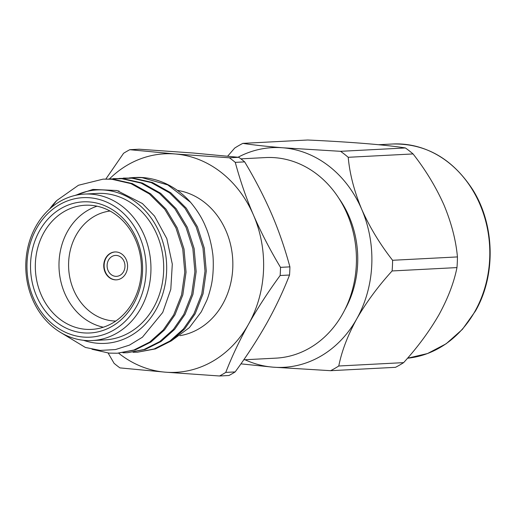 <?xml version="1.0" encoding="UTF-8"?>
<svg xmlns="http://www.w3.org/2000/svg" width="516" height="516" viewBox="0 0 516 516"><rect width="100%" height="100%" fill="white"/><g stroke="black" fill="none" stroke-linecap="round" stroke-linejoin="round"><path stroke-width="0.77" d="M108.115 353.034L114.081 363.322A124.034 105.806 -93 0 0 116.971 365.663A124.034 105.806 -93 0 0 119.931 367.889L165.333 372.171A109.398 93.325 -93 0 0 248.551 324.183A109.398 93.325 -93 0 0 253.485 215.088A109.398 93.325 -93 0 0 175.208 153.974A109.398 93.325 -93 0 0 109.469 178.91M344.752 309.89A93.435 79.703 -93 0 0 344.875 309.677A93.435 79.703 -93 0 0 338.973 198.454M243.739 359.813L275.937 358.143A100.42 85.662 -93 0 0 342.592 313.96A100.42 85.662 -93 0 0 344.791 208.767A100.42 85.662 -93 0 0 265.54 157.574L240.882 158.857M235.264 162.366A124.034 105.806 -93 0 0 229.414 157.793L238.811 157.309A124.034 105.806 87 0 1 241.765 159.534A124.034 105.806 87 0 1 244.661 161.876L235.264 162.366C240.346 181.11 246.416 198.686 253.485 215.088C261.115 232.619 270.12 250.041 280.51 267.359L289.902 266.869C284.826 248.125 278.75 230.549 271.687 214.146C264.057 196.615 255.046 179.194 244.661 161.876M118.628 353.17A109.398 93.325 -93 0 0 119.377 353.763A109.398 93.325 -93 0 0 165.333 372.171L219.545 375.99A124.034 105.806 -93 0 0 225.763 372.404L235.161 371.92C247.009 355.743 257.536 339.515 266.753 323.242C275.712 307.162 283.303 291.089 289.534 275.022L280.136 275.512A124.034 105.806 -93 0 0 280.51 267.359M125.665 273.706A13.971 11.913 -93 0 0 125.969 259.077A13.971 11.913 -93 0 0 114.945 251.95A13.971 11.913 -93 0 0 105.677 258.097A13.971 11.913 -93 0 0 105.367 272.732A13.971 11.913 -93 0 0 116.397 279.853A13.971 11.913 -93 0 0 125.665 273.706M115.126 251.943A13.971 11.913 -93 0 0 106.038 258.084A13.971 11.913 -93 0 0 105.69 272.622A13.971 11.913 -93 0 0 116.577 279.84M103.342 327.215A62.159 53.025 87 0 1 67.551 231.368A62.159 53.025 87 0 1 97.06 206.194M110.063 211.038A55.18 47.066 -93 0 0 76.187 235.077A55.18 47.066 -93 0 0 74.304 291.456A55.18 47.066 -93 0 0 115.765 321.055M132.851 302.047A62.159 53.025 -93 0 0 134.212 236.928A62.159 53.025 -93 0 0 85.153 205.239A62.159 53.025 -93 0 0 43.892 232.593A62.159 53.025 -93 0 0 42.531 297.706A62.159 53.025 -93 0 0 91.59 329.395A62.159 53.025 -93 0 0 132.851 302.047M39.571 230.736A65.655 56.005 87 0 1 117.093 212.985A65.655 56.005 87 0 1 133.528 304.092A65.655 56.005 87 0 1 56.012 321.836A65.655 56.005 87 0 1 39.571 230.736M36.578 228.395A69.847 59.579 -93 0 0 54.057 325.312A69.847 59.579 -93 0 0 136.527 306.433A69.847 59.579 -93 0 0 119.041 209.515A69.847 59.579 -93 0 0 36.578 228.395M140.842 308.284A73.337 62.559 87 0 1 92.171 340.554A73.337 62.559 87 0 1 34.288 303.169A73.337 62.559 87 0 1 35.894 226.35A73.337 62.559 87 0 1 84.572 194.081A73.337 62.559 87 0 1 142.448 231.465A73.337 62.559 87 0 1 140.842 308.284M92.171 340.554L104.909 339.896A73.337 62.559 -93 0 0 153.587 307.626A73.337 62.559 -93 0 0 155.193 230.807A73.337 62.559 -93 0 0 97.311 193.423L84.572 194.081M74.846 195.493L92.925 189.417L116.945 190.514L142.422 203.549L154.523 216.088L166.81 238.624L172.299 264.115L170.796 289.315L162.727 312.432L142.422 337.212L129.464 345.114L115.429 349.571L100.201 350.416L85.404 347.455L59.663 331.898M83.566 340.308A76.826 65.538 -93 0 0 156.084 309.574A76.826 65.538 -93 0 0 151.543 218.558A76.826 65.538 -93 0 0 76.039 195.216M118.964 178.459L132.012 178.194L151.207 182.58L169.532 192.842L184.986 208.212L196.164 226.879L202.975 248.073L205.007 271.177L201.788 293.862L193.913 313.857L183.477 328.924L169.899 341.031L154.123 348.977L137.475 352.196L133.044 352.26M123.382 178.078L133.276 178.13L152.472 182.516L170.796 192.778L186.25 208.142L197.428 226.814L204.239 248.009L206.271 271.113L203.052 293.798L195.177 313.793L184.741 328.86L171.164 340.966L155.387 348.913L137.482 352.196M49.613 209.012A87.307 74.472 87 0 1 56.676 200.601L78.458 185.25L103.161 179.129L111.791 179.245L130.987 183.631L149.305 193.893L164.765 209.257L175.943 227.93L182.754 249.118L184.786 272.229L181.567 294.907L173.692 314.908L163.256 329.976L149.679 342.082L133.902 350.029L117.255 353.241L108.966 353.112L91.983 349.242M103.161 179.129L113.056 179.181L132.251 183.561L150.569 193.829L166.029 209.193L177.207 227.866L184.019 249.054L186.05 272.164L182.832 294.842L174.956 314.837L164.52 329.905L150.943 342.018L135.166 349.964L117.255 353.241M108.85 178.981L121.899 178.723L141.1 183.103L159.418 193.365L174.872 208.735L186.057 227.408L192.868 248.596L194.9 271.706L191.681 294.384L183.799 314.379L173.37 329.447L159.786 341.56L144.016 349.5L127.368 352.718L122.937 352.789M113.268 178.607L123.163 178.659L142.364 183.038L160.682 193.3L176.137 208.67L187.321 227.343L194.132 248.531L196.164 271.635L192.945 294.32L185.063 314.315L174.627 329.382L161.05 341.495L145.273 349.435L127.368 352.718M171.364 340.831L189.353 327.66L201.279 311.864L206.619 300.783C207.916 297.822 209.315 293.365 210.805 287.425C214.224 274.196 213.385 256.065 212.502 252.44C212.141 248.499 209.586 235.47 205.645 226.814C202.42 218.661 197.383 210.476 190.527 202.266A87.307 74.472 -93 0 0 137.379 177.407L133.489 177.556L142.119 177.672L167.726 184.883L190.527 202.266M177.375 190.385A73.337 62.559 87 0 1 222.744 304.04A73.337 62.559 87 0 1 179.961 335.671M405.408 147.957A124.034 105.806 87 0 1 413.064 153.936L348.216 157.296A124.034 105.806 -93 0 0 340.56 151.317L405.408 147.957C386.271 144.88 349.893 141.913 307.697 140.01L242.843 143.371A124.034 105.806 -93 0 0 234.703 148.066L227.679 156.148M457.44 256.923A124.034 105.806 87 0 1 456.963 267.591L392.108 270.952A124.034 105.806 -93 0 0 392.592 260.283L457.44 256.923C455.938 240.327 451.461 223.035 444.012 205.058C436.014 187.115 425.7 170.074 413.064 153.936M403.628 362.632A124.034 105.806 87 0 1 395.488 367.327L330.633 370.688A124.034 105.806 -93 0 0 338.773 365.999L403.628 362.632C417.663 347.21 429.46 331.214 439.013 314.657C448.056 298.067 454.035 282.375 456.963 267.591M123.53 271.738A10.475 8.94 -93 0 0 123.763 260.761A10.475 8.94 -93 0 0 115.494 255.42A10.475 8.94 -93 0 0 108.541 260.032A10.475 8.94 -93 0 0 108.308 271.003A10.475 8.94 -93 0 0 116.577 276.344A10.475 8.94 -93 0 0 123.53 271.738M238.07 157.232A109.992 93.828 87 0 1 282.981 147.795A109.992 93.828 87 0 1 361.684 209.244A109.992 93.828 87 0 1 356.717 318.927A109.992 93.828 87 0 1 273.054 367.166A109.992 93.828 87 0 1 244.99 359.749M330.633 370.688L273.054 367.166L240.92 363.857M392.108 270.952C378.112 286.322 366.315 302.312 356.717 318.927C347.707 335.445 341.727 351.132 338.773 365.999M348.216 157.296C349.719 173.918 354.208 191.236 361.684 209.244C369.675 227.163 379.982 244.171 392.592 260.283M242.843 143.371C252.808 144.919 266.192 146.396 282.981 147.795L340.56 151.317M56.676 200.601L51.097 207.716M129.077 177.936L133.489 177.556M118.564 190.952L118.977 190.926M280.136 275.512C268.172 291.869 257.645 308.091 248.551 324.183C239.508 340.444 231.91 356.517 225.763 372.404M238.811 157.309L193.403 153.033L139.191 149.208L129.8 149.698L175.208 153.974L229.414 157.793M129.8 149.698A124.034 105.806 -93 0 0 123.582 153.278L105.87 179.007M235.161 371.92A124.034 105.806 87 0 1 228.943 375.506L219.545 375.99M289.902 266.869A124.034 105.806 87 0 1 289.534 275.022M392.592 143.996C425.681 143.364 452.384 158.58 472.701 189.643C494.902 224.77 496.037 275.434 475.436 311.064L462.388 329.376L446.153 343.772L427.545 353.537L407.505 358.227A107.405 91.616 -93 0 0 475.004 311.251A107.405 91.616 -93 0 0 477.358 198.744A107.405 91.616 -93 0 0 392.592 143.996L378.621 144.719"/></g></svg>
